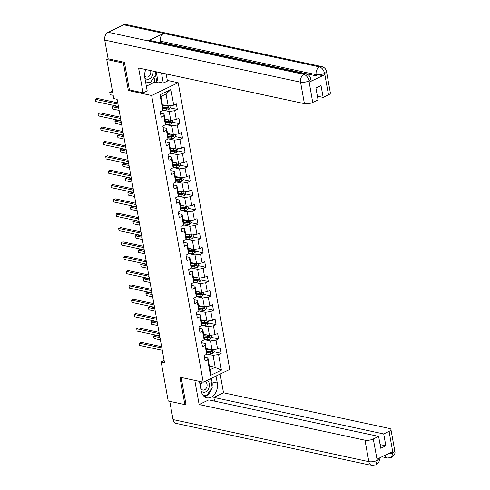 <?xml version="1.0" encoding="UTF-8"?>
<svg xmlns="http://www.w3.org/2000/svg" width="490" height="490" viewBox="0 0 490 490"><rect width="100%" height="100%" fill="white"/><g stroke="black" fill="none" stroke-linecap="round" stroke-linejoin="round"><path stroke-width="0.73" d="M167.311 80.397L178.189 82.737L229.773 369.435L203.24 382.206L151.655 95.507L178.189 82.737M162.362 104.719L168.199 105.969L166.043 94.019L160.885 96.506L163.035 108.455L162.827 110.409L160.212 111.671L161.204 117.19L163.825 115.928L165.412 124.754L162.796 126.016L163.789 131.528L166.404 130.273L167.99 139.099L165.375 140.361L166.367 145.873L168.983 144.617L170.575 153.444L167.954 154.705L168.946 160.218L171.567 158.962L173.154 167.788L170.538 169.05L171.531 174.562L174.146 173.307L175.732 182.133L173.117 183.389L174.109 188.907L176.725 187.646L178.317 196.478L175.696 197.733L176.688 203.252L179.309 201.99L180.896 210.823L178.28 212.078L179.273 217.597L181.888 216.335L183.474 225.161L180.859 226.423L181.851 231.942L184.473 230.68L186.059 239.506L183.444 240.768L184.436 246.286L187.051 245.025L188.638 253.851L186.022 255.112L187.015 260.631L189.63 259.369L191.222 268.195L188.601 269.457L189.593 274.976L192.215 273.714L193.801 282.54L191.186 283.802L192.178 289.321L194.793 288.059L196.38 296.885L193.764 298.147L194.757 303.665L197.372 302.404L198.964 311.23L196.343 312.491L197.341 318.004L199.957 316.748L201.543 325.574L198.928 326.836L199.92 332.349L202.535 331.093L204.122 339.919L201.506 341.181L202.499 346.693L205.12 345.438L206.707 354.264L204.091 355.52L205.083 361.038L207.699 359.783L210.51 375.413L221.413 370.164L215.214 367.292L213.064 355.342L207.362 354.117M162.827 110.409L160.016 94.778L170.918 89.529L173.73 105.166L176.345 103.904L177.337 109.423L170.22 107.892M221.413 370.164L218.595 354.533L221.217 353.272L220.224 347.759L217.603 349.015L216.017 340.189L218.632 338.927L217.64 333.414L215.024 334.67L213.438 325.844L216.053 324.582L215.061 319.07L212.446 320.325L210.853 311.499L213.475 310.243L212.476 304.725L209.861 305.981L208.275 297.154L210.89 295.899L209.898 290.38L207.282 291.642L205.69 282.81L208.311 281.554L207.319 276.035L204.698 277.297L203.111 268.465L205.727 267.209L204.734 261.691L202.119 262.952L200.532 254.126L203.148 252.864L202.156 247.346L199.54 248.608L197.948 239.782L200.569 238.52L199.577 233.001L196.956 234.263L195.369 225.437L197.985 224.175L196.992 218.656L194.377 219.918L192.791 211.092L195.406 209.83L194.414 204.312L191.798 205.573L190.206 196.747L192.827 195.486L191.829 189.967L189.214 191.229L187.627 182.403L190.243 181.141L189.25 175.622L186.635 176.884L185.042 168.058L187.664 166.796L186.672 161.284L184.05 162.539L182.464 153.713L185.079 152.451L184.087 146.939L181.471 148.194L179.885 139.368L182.5 138.107L181.508 132.594L178.893 133.85L177.3 125.024L179.922 123.768L178.93 118.249L176.308 119.511L174.722 110.679L177.337 109.423M164.125 360.524L161.179 361.938L164.505 362.655L117.122 99.311L113.796 98.594L106.765 59.517L123.413 63.094L128.343 90.497L151.655 95.507M165.412 124.754L165.614 122.8L164.028 113.974L160.487 113.215M163.482 110.262L169.191 111.487L170.777 120.313L164.94 119.064M164.028 113.974L163.825 115.928M174.722 110.679L169.191 111.487M176.308 119.511L170.777 120.313M167.99 139.099L168.199 137.145L166.606 128.319L163.072 127.559M166.067 124.607L171.77 125.832L173.356 134.658L167.525 133.409M166.606 128.319L166.404 130.273M177.3 125.024L171.77 125.832M178.893 133.85L173.356 134.658M170.575 153.444L170.777 151.49L169.191 142.663L165.651 141.904M168.646 138.952L174.348 140.177L175.941 149.003L170.104 147.747M169.191 142.663L168.983 144.617M179.885 139.368L174.348 140.177M181.471 148.194L175.941 149.003M173.154 167.788L173.356 165.834L171.77 157.008L168.235 156.249M171.224 153.297L176.933 154.522L178.519 163.348L172.682 162.092M171.77 157.008L171.567 158.962M182.464 153.713L176.933 154.522M184.05 162.539L178.519 163.348M175.732 182.133L175.941 180.179L174.348 171.353L170.814 170.594M173.809 167.641L179.512 168.866L181.104 177.692L175.267 176.437M174.348 171.353L174.146 173.307M185.042 168.058L179.512 168.866M186.635 176.884L181.104 177.692M178.317 196.478L178.519 194.524L176.933 185.698L173.393 184.932M176.388 181.986L182.096 183.211L183.683 192.037L177.846 190.782M176.933 185.698L176.725 187.646M187.627 182.403L182.096 183.211M189.214 191.229L183.683 192.037M180.896 210.823L181.098 208.869L179.512 200.036L175.977 199.277M178.966 196.325L184.675 197.556L186.261 206.382L180.43 205.126M179.512 200.036L179.309 201.99M190.206 196.747L184.675 197.556M191.798 205.573L186.261 206.382M183.474 225.161L183.683 223.213L182.09 214.381L178.556 213.622M181.551 210.669L187.254 211.9L188.846 220.727L183.009 219.471M182.09 214.381L181.888 216.335M192.791 211.092L187.254 211.9M194.377 219.918L188.846 220.727M186.059 239.506L186.261 237.552L184.675 228.726L181.141 227.966M184.13 225.014L189.838 226.245L191.425 235.071L185.588 233.816M184.675 228.726L184.473 230.68M195.369 225.437L189.838 226.245M196.956 234.263L191.425 235.071M188.638 253.851L188.846 251.897L187.254 243.071L183.719 242.311M186.714 239.359L192.417 240.59L194.003 249.416L188.172 248.161M187.254 243.071L187.051 245.025M197.948 239.782L192.417 240.59M199.54 248.608L194.003 249.416M191.222 268.195L191.425 266.242L189.838 257.415L186.298 256.656M189.293 253.704L194.996 254.929L196.588 263.761L190.751 262.505M189.838 257.415L189.63 259.369M200.532 254.126L194.996 254.929M202.119 262.952L196.588 263.761M193.801 282.54L194.003 280.586L192.417 271.76L188.883 271.001M191.872 268.048L197.58 269.273L199.167 278.106L193.329 276.85M192.417 271.76L192.215 273.714M203.111 268.465L197.58 269.273M204.698 277.297L199.167 278.106M196.38 296.885L196.588 294.931L194.996 286.105L191.461 285.345M194.457 282.393L200.159 283.618L201.751 292.444L195.914 291.195M194.996 286.105L194.793 288.059M205.69 282.81L200.159 283.618M207.282 291.642L201.751 292.444M198.964 311.23L199.167 309.276L197.58 300.45L194.04 299.69M197.035 296.738L202.744 297.963L204.33 306.789L198.493 305.54M197.58 300.45L197.372 302.404M208.275 297.154L202.744 297.963M209.861 305.981L204.33 306.789M201.543 325.574L201.745 323.621L200.159 314.794L196.625 314.035M199.614 311.083L205.322 312.308L206.909 321.134L201.078 319.878M200.159 314.794L199.957 316.748M210.853 311.499L205.322 312.308M212.446 320.325L206.909 321.134M204.122 339.919L204.33 337.965L202.738 329.139L199.203 328.38M202.199 325.427L207.901 326.652L209.493 335.479L203.656 334.223M202.738 329.139L202.535 331.093M213.438 325.844L207.901 326.652M215.024 334.67L209.493 335.479M206.707 354.264L206.909 352.31L205.322 343.484L201.788 342.724M204.777 339.772L210.486 340.997L212.072 349.823L206.235 348.568M205.322 343.484L205.12 345.438M216.017 340.189L210.486 340.997M217.603 349.015L212.072 349.823M210.51 375.413L210.051 369.779L207.901 357.829L204.367 357.063M209.383 366.042L215.214 367.292L210.051 369.779M207.901 357.829L207.699 359.783M218.595 354.533L213.064 355.342M203.24 382.206L179.928 377.196L184.859 404.599L185.937 404.079M184.859 404.599L168.211 401.016L161.179 361.938M124.491 62.573L123.413 63.094M108.217 58.812L106.765 59.517M170.918 89.529L166.043 94.019M160.885 96.506L160.016 94.778M173.73 105.166L168.199 105.969M221.217 353.272L214.093 351.74M211.447 351.171L210.522 350.975M218.632 338.927L211.515 337.396M208.863 336.826L207.944 336.63M216.053 324.582L208.93 323.057M206.284 322.487L205.365 322.285M213.475 310.243L206.351 308.712M203.705 308.143L202.78 307.941M210.89 295.899L203.773 294.368M201.121 293.798L200.202 293.596M208.311 281.554L201.188 280.023M198.542 279.453L197.617 279.251M205.727 267.209L198.609 265.678M195.957 265.108L195.038 264.912M203.148 252.864L196.025 251.333M193.379 250.764L192.46 250.568M200.569 238.52L193.446 236.989M190.8 236.419L189.875 236.223M197.985 224.175L190.867 222.644M188.215 222.074L187.296 221.878M195.406 209.83L188.282 208.299M185.637 207.729L184.712 207.533M192.827 195.486L185.704 193.954M183.058 193.385L182.133 193.189M190.243 181.141L183.125 179.61M180.473 179.04L179.554 178.844M187.664 166.796L180.541 165.265M177.895 164.695L176.97 164.499M185.079 152.451L177.962 150.92M175.31 150.357L174.391 150.154M182.5 138.107L175.377 136.581M172.731 136.012L171.812 135.81M179.922 123.768L172.799 122.237M170.153 121.667L169.228 121.465M167.568 107.322L166.649 107.12M128.343 90.497L129.544 89.915M161.639 346.693L141.083 342.277L139.295 343.141L161.871 347.992M139.705 345.438L139.295 343.141L139.705 345.438L162.282 350.295M208.017 348.954L206.327 349.076M209.597 349.29L206.406 349.523M213.75 349.578L214.13 351.698L212.862 353.308A2.628 0.888 169.8 0 1 210.51 353.884L206.719 354.16M159.764 336.305L155.428 335.374L153.633 336.238L154.05 338.535L160.414 339.907M206.903 352.377L210.198 352.139A2.628 0.888 -10.2 0 0 211.925 351.802L211.729 350.699A2.628 0.888 169.8 0 1 209.996 351.036L206.725 351.275M211.441 350.785L210.97 351.593A1.341 0.453 169.8 0 1 210.504 351.661L206.841 351.93M160.003 337.604L153.633 336.238L154.05 338.535M201.169 390.898A6.45 4.692 102.1 0 0 209.193 386.953A6.45 4.692 102.1 0 0 207.35 380.228M202.462 382.041A4.416 3.21 102.1 0 0 200.698 385.024A4.416 3.21 102.1 0 0 202.903 390.058A4.416 3.21 102.1 0 0 206.964 386.451A4.416 3.21 102.1 0 0 204.838 381.441M210.602 378.666L212.219 387.645L206.406 395.834L202.885 395.063M206.406 395.834L202.854 395.02M201.39 381.808A6.45 4.692 102.1 0 0 200.067 384.766M144.85 77.898A6.45 4.692 102.1 0 0 152.874 73.953A6.45 4.692 102.1 0 0 153.027 71.099M144.617 75.276A4.416 3.21 102.1 0 0 146.584 77.059A4.416 3.21 102.1 0 0 150.644 73.457A4.416 3.21 102.1 0 0 150.546 70.566M155.348 71.595L155.9 74.645L150.087 82.835L145.561 81.836M150.087 82.835L145.554 81.799M199.461 381.398L201.145 390.775A11.166 8.122 102.1 0 0 206.866 397.813A11.166 8.122 102.1 0 0 217.284 383.015L216.029 376.051M194.8 380.393L199.142 404.532L208.789 399.889L378.623 436.4L373.282 438.973L377.251 460.539L377.104 459.118L392.521 451.694L392.925 452.852L389.06 431.378A5.954 2.009 -10.2 0 0 390.922 429.467A5.954 2.009 -10.2 0 0 389.366 428.45L223.52 392.796L213.879 397.439L214.54 401.126M220.151 374.066L223.52 392.796M199.142 404.532L364.983 440.185A5.954 2.009 -10.2 0 0 373.282 438.973M377.325 460.355L379.193 458.444C379.934 460.698 378.837 462.891 375.885 465.028L371.977 465.5L176.161 423.403A6.107 4.441 -77.9 0 1 173.037 419.563L169.761 401.353M378.623 436.4L380.761 448.264L385.851 445.814L383.719 433.95L389.06 431.378M383.719 433.95L213.879 397.439M185.557 404.262L185.986 404.354L181.147 377.459M385.851 445.814L380.099 444.577M204.367 396.63A11.166 8.122 102.1 0 0 206.351 395.822M206.455 395.761A11.166 8.122 102.1 0 0 211.649 388.441M212.041 386.671A11.166 8.122 102.1 0 0 212.017 381.882L217.284 383.015M211.374 378.292L212.017 381.882M203.136 395.399L205.984 395.742M375.885 465.028L377.245 460.551M384.803 455.406A6.107 4.441 -77.9 0 0 387.572 457.991L391.43 457.544L392.839 453.042M145.787 69.543A11.166 8.122 102.1 0 0 144.832 77.781L147.178 90.834L143.056 92.818L138.59 67.994L304.431 103.647L300.572 82.173L104.756 40.082L108.125 58.794L124.442 62.297L129.403 89.884L143.056 92.818M161.486 72.918L163.311 83.067L167.439 81.083L166.147 73.917M146.345 86.185L154.907 82.063L156.904 82.492L158.05 81.94L163.311 83.067M328.508 94.84L324.643 73.371A5.954 2.009 169.8 0 0 326.505 71.454L330.37 92.928A5.954 2.009 169.8 0 1 328.508 94.84L323.161 97.412L317.41 96.175M104.756 40.082A6.107 4.441 -77.9 0 1 108.149 32.303L148.109 40.897A6.107 4.441 -77.9 0 1 150.375 40.597L306.226 74.1A6.107 4.441 -77.9 0 0 303.959 74.4C306.428 75.252 308.088 77.377 308.951 80.776L312.73 102.435A5.954 2.009 169.8 0 1 304.431 103.647M309.27 82.118L309.049 80.881L310.911 78.963L311.138 80.207A5.954 2.009 169.8 0 1 309.27 82.118L324.686 74.701A5.954 2.009 169.8 0 1 316.387 75.907L160.536 42.403L160.316 41.166A6.107 4.441 -77.9 0 1 163.672 33.406L123.707 24.812L108.149 32.303M123.707 24.812A6.107 4.441 -77.9 0 1 126.01 24.5L321.82 66.597A6.107 4.441 -77.9 0 0 319.523 66.91C321.991 67.767 323.663 69.886 324.545 73.261L324.686 74.701M316.387 75.907L316.166 74.67A6.107 4.441 -77.9 0 1 319.523 66.91L163.672 33.406L148.109 40.897L303.959 74.4A6.107 4.441 -77.9 0 0 300.572 82.173A5.954 2.009 -10.2 0 0 308.865 80.966M323.161 97.412L321.03 85.548L315.94 88.004L318.071 99.862L312.73 102.435M160.536 42.403L159.997 42.667M156.224 71.785L158.05 81.94M156.904 82.492L155.575 75.099M154.907 82.063L154.044 77.261M160.316 41.166L316.166 74.67C318.739 75.068 321.507 74.664 324.466 73.457M159.054 332.349L138.505 327.933L136.71 328.796L159.287 333.647M137.126 331.093L136.71 328.796L137.126 331.093L159.703 335.95M156.475 318.004L135.926 313.588L134.131 314.451L156.708 319.302M134.542 316.748L134.131 314.451L134.542 316.748L157.125 321.605M205.439 334.609L203.748 334.731M207.019 334.946L203.828 335.185M211.166 335.234L211.551 337.353L210.277 338.964A2.628 0.888 169.8 0 1 207.932 339.539L204.134 339.815M157.186 321.961L152.843 321.03L151.055 321.893L151.465 324.19L157.835 325.562M204.324 338.033L207.613 337.794A2.628 0.888 -10.2 0 0 209.346 337.457L209.144 336.354A2.628 0.888 169.8 0 1 207.417 336.691L204.14 336.93M208.863 336.44L208.385 337.249A1.341 0.453 169.8 0 1 207.919 337.316L204.263 337.586M157.419 323.259L151.055 321.893L151.465 324.19M202.86 320.264L201.163 320.387M204.434 320.601L201.249 320.84M208.587 320.889L208.967 323.008L207.699 324.619A2.628 0.888 169.8 0 1 205.347 325.195L201.555 325.47M154.607 307.616L150.265 306.685L148.47 307.549L148.887 309.845L155.25 311.217M201.739 323.688L205.034 323.449A2.628 0.888 -10.2 0 0 206.762 323.112L206.566 322.01A2.628 0.888 169.8 0 1 204.838 322.346L201.561 322.585M206.278 322.095L205.806 322.904A1.341 0.453 169.8 0 1 205.341 322.971L201.678 323.241M154.84 308.914L148.47 307.549L148.887 309.845M153.891 303.659L133.341 299.243L131.553 300.107L154.13 304.958M131.963 302.404L131.553 300.107L131.963 302.404L154.54 307.261M151.312 289.321L130.763 284.898L128.968 285.762L151.545 290.619M129.385 288.059L128.968 285.762L129.385 288.059L151.961 292.916M148.733 274.976L128.184 270.554L126.389 271.417L148.966 276.274M126.8 273.72L126.389 271.417L126.8 273.72L149.377 278.571M200.275 305.919L198.585 306.042M201.856 306.262L198.664 306.495M206.008 306.544L206.388 308.663L205.12 310.274A2.628 0.888 169.8 0 1 202.768 310.85L198.971 311.132M152.023 293.271L147.686 292.34L145.891 293.204L146.302 295.501L152.672 296.873M199.161 309.343L202.456 309.104A2.628 0.888 -10.2 0 0 204.183 308.767L203.987 307.665A2.628 0.888 169.8 0 1 202.254 308.002L198.983 308.241M203.699 307.751L203.228 308.565A1.341 0.453 169.8 0 1 202.756 308.627L199.099 308.896M152.255 294.57L145.891 293.204L146.302 295.501M197.697 291.575L196.006 291.697M199.277 291.918L196.086 292.15M203.424 292.199L203.803 294.319L202.535 295.929A2.628 0.888 169.8 0 1 200.19 296.505L196.392 296.787M149.444 278.933L145.101 277.995L143.313 278.859L143.723 281.156L150.093 282.528M196.576 294.998L199.871 294.76A2.628 0.888 -10.2 0 0 201.604 294.423L201.402 293.32A2.628 0.888 169.8 0 1 199.675 293.657L196.398 293.896M201.114 293.406L200.643 294.221A1.341 0.453 169.8 0 1 200.177 294.282L196.514 294.551M149.677 280.231L143.313 278.859L143.723 281.156M195.118 277.23L193.421 277.358M196.692 277.573L193.507 277.805M200.845 277.861L201.225 279.974L199.957 281.585A2.628 0.888 169.8 0 1 197.605 282.16L193.813 282.442M146.865 264.588L142.523 263.651L140.728 264.514L141.145 266.811L147.508 268.183M193.997 280.654L197.292 280.415A2.628 0.888 -10.2 0 0 199.02 280.078L198.824 278.975A2.628 0.888 169.8 0 1 197.096 279.312L193.82 279.551M198.536 279.061L198.064 279.876A1.341 0.453 169.8 0 1 197.599 279.937L193.936 280.207M147.098 265.886L140.728 264.514L141.145 266.811M146.149 260.631L125.599 256.209L123.805 257.072L146.381 261.93M124.221 259.375L123.805 257.072L124.221 259.375L146.798 264.226M192.533 262.885L190.843 263.014M194.114 263.228L190.922 263.461M198.26 263.516L198.646 265.629L197.372 267.24A2.628 0.888 169.8 0 1 195.026 267.816L191.229 268.097M144.281 250.243L139.938 249.306L138.149 250.17L138.56 252.473L144.93 253.838M191.418 266.315L194.714 266.07A2.628 0.888 -10.2 0 0 196.441 265.733L196.245 264.631A2.628 0.888 169.8 0 1 194.512 264.968L191.235 265.206M195.957 264.716L195.479 265.531A1.341 0.453 169.8 0 1 195.014 265.592L191.357 265.862M144.513 251.542L138.149 250.17L138.56 252.473M143.57 246.286L123.021 241.864L121.226 242.728L143.803 247.585M121.642 245.031L121.226 242.728L121.642 245.031L144.219 249.882M189.955 248.54L188.264 248.669M191.535 248.883L188.344 249.116M195.682 249.171L196.061 251.29L194.793 252.895A2.628 0.888 169.8 0 1 192.441 253.471L188.65 253.753M141.702 235.898L137.359 234.961L135.565 235.825L135.981 238.128L142.345 239.494M188.834 251.97L192.129 251.725A2.628 0.888 -10.2 0 0 193.862 251.395L193.66 250.286A2.628 0.888 169.8 0 1 191.933 250.623L188.656 250.862M193.372 250.372L192.901 251.186A1.341 0.453 169.8 0 1 192.435 251.248L188.773 251.517M141.935 237.197L135.565 235.825L135.981 238.128M140.991 231.942L120.436 227.525L118.647 228.383L141.224 233.24M119.058 230.686L118.647 228.383L119.058 230.686L141.635 235.537M187.37 234.202L185.679 234.324M188.95 234.539L185.759 234.771M193.103 234.826L193.483 236.946L192.215 238.55A2.628 0.888 169.8 0 1 189.863 239.132L186.071 239.408M139.117 221.554L134.781 220.623L132.986 221.48L133.403 223.783L139.766 225.149M186.255 237.626L189.55 237.381A2.628 0.888 -10.2 0 0 191.278 237.05L191.082 235.941A2.628 0.888 169.8 0 1 189.348 236.278L186.078 236.517M190.794 236.027L190.322 236.842A1.341 0.453 169.8 0 1 189.857 236.903L186.194 237.172M139.356 222.852L132.986 221.48L133.403 223.783M138.407 217.597L117.857 213.181L116.063 214.044L138.639 218.895M116.479 216.341L116.063 214.044L116.479 216.341L139.056 221.192M184.791 219.857L183.101 219.979M186.371 220.194L183.18 220.427M190.518 220.482L190.898 222.601L189.63 224.212A2.628 0.888 169.8 0 1 187.284 224.788L183.487 225.063M136.538 207.209L132.196 206.278L130.407 207.135L130.818 209.438L137.188 210.804M183.677 223.281L186.966 223.036A2.628 0.888 -10.2 0 0 188.699 222.705L188.497 221.603A2.628 0.888 169.8 0 1 186.77 221.933L183.493 222.172M188.209 221.688L187.737 222.497A1.341 0.453 169.8 0 1 187.272 222.558L183.615 222.828M136.771 208.507L130.407 207.135L130.818 209.438M135.828 203.252L115.279 198.836L113.484 199.7L136.061 204.55M113.894 201.996L113.484 199.7L113.894 201.996L136.477 206.847M182.213 205.512L180.516 205.635M183.787 205.849L180.602 206.082M187.94 206.137L188.319 208.256L187.051 209.867A2.628 0.888 169.8 0 1 184.699 210.443L180.908 210.718M133.96 192.864L129.617 191.933L127.823 192.797L128.239 195.094L134.603 196.459M181.092 208.936L184.387 208.691A2.628 0.888 -10.2 0 0 186.114 208.36L185.918 207.258A2.628 0.888 169.8 0 1 184.191 207.589L180.914 207.827M185.63 207.344L185.159 208.152A1.341 0.453 169.8 0 1 184.693 208.219L181.031 208.483M134.193 194.163L127.823 192.797L128.239 195.094M133.243 188.907L112.694 184.491L110.905 185.355L133.482 190.206M111.316 187.652L110.905 185.355L111.316 187.652L133.893 192.503M179.628 191.167L177.937 191.29M181.208 191.504L178.017 191.737M185.361 191.792L185.741 193.911L184.473 195.522A2.628 0.888 169.8 0 1 182.121 196.098L178.323 196.374M131.375 178.519L127.039 177.588L125.244 178.452L125.654 180.749L132.024 182.115M178.513 194.591L181.808 194.352A2.628 0.888 -10.2 0 0 183.536 194.016L183.34 192.913A2.628 0.888 169.8 0 1 181.606 193.244L178.336 193.489M183.052 192.999L182.58 193.807A1.341 0.453 169.8 0 1 182.109 193.875L178.452 194.138M131.608 179.818L125.244 178.452L125.654 180.749M130.665 174.562L110.115 170.146L108.321 171.01L130.897 175.861M108.737 173.307L108.321 171.01L108.737 173.307L131.314 178.158M177.049 176.823L175.359 176.945M178.63 177.16L175.438 177.392M182.776 177.447L183.156 179.567L181.888 181.178A2.628 0.888 169.8 0 1 179.542 181.753L175.745 182.029M128.797 164.175L124.454 163.244L122.665 164.107L123.076 166.404L129.446 167.776M175.928 180.246L179.224 180.008A2.628 0.888 -10.2 0 0 180.957 179.671L180.755 178.568A2.628 0.888 169.8 0 1 179.028 178.899L175.751 179.144M180.467 178.654L179.995 179.463A1.341 0.453 169.8 0 1 179.53 179.53L175.867 179.793M129.029 165.473L122.665 164.107L123.076 166.404M128.086 160.218L107.531 155.802L105.742 156.665L128.319 161.516M106.152 158.962L105.742 156.665L106.152 158.962L128.729 163.819M174.471 162.478L172.774 162.6M176.045 162.815L172.86 163.048M180.198 163.103L180.577 165.222L179.309 166.833A2.628 0.888 169.8 0 1 176.957 167.409L173.166 167.684M126.218 149.83L121.875 148.899L120.081 149.762L120.497 152.059L126.861 153.431M173.35 165.902L176.645 165.663A2.628 0.888 -10.2 0 0 178.372 165.326L178.176 164.224A2.628 0.888 169.8 0 1 176.443 164.56L173.172 164.799M177.888 164.309L177.417 165.118A1.341 0.453 169.8 0 1 176.951 165.185L173.289 165.455M126.451 151.128L120.081 149.762L120.497 152.059M125.501 145.873L104.952 141.457L103.157 142.321L125.734 147.172M103.574 144.617L103.157 142.321L103.574 144.617L126.151 149.475M171.886 148.133L170.195 148.256M173.466 148.47L170.275 148.709M177.613 148.758L177.999 150.877L176.725 152.488A2.628 0.888 169.8 0 1 174.379 153.064L170.581 153.339M123.633 135.485L119.291 134.554L117.502 135.418L117.912 137.715L124.282 139.087M170.771 151.557L174.066 151.318A2.628 0.888 -10.2 0 0 175.794 150.981L175.598 149.879A2.628 0.888 169.8 0 1 173.864 150.216L170.587 150.454M175.31 149.965L174.832 150.773A1.341 0.453 169.8 0 1 174.367 150.84L170.71 151.11M123.866 136.784L117.502 135.418L117.912 137.715M122.923 131.528L102.373 127.112L100.579 127.976L123.155 132.827M100.995 130.273L100.579 127.976L100.995 130.273L123.572 135.13M169.307 133.788L167.617 133.911M170.888 134.131L167.696 134.364M175.034 134.413L175.414 136.532L174.146 138.143A2.628 0.888 169.8 0 1 171.794 138.719L168.003 138.995M121.055 121.14L116.712 120.209L114.917 121.073L115.334 123.37L121.698 124.742M168.186 137.212L171.482 136.973A2.628 0.888 -10.2 0 0 173.215 136.637L173.013 135.534A2.628 0.888 169.8 0 1 171.286 135.871L168.009 136.11M172.725 135.62L172.253 136.434A1.341 0.453 169.8 0 1 171.788 136.496L168.125 136.765M121.287 122.439L114.917 121.073L115.334 123.37M120.344 117.19L99.788 112.767L98 113.631L120.577 118.488M98.41 115.928L98 113.631L98.41 115.928L120.987 120.785M166.722 119.444L165.032 119.566M168.303 119.787L165.112 120.019M172.456 120.068L172.835 122.188L171.567 123.799A2.628 0.888 169.8 0 1 169.215 124.374L165.424 124.656M118.47 106.802L114.133 105.865L112.339 106.728L112.755 109.025L119.119 110.397M165.608 122.868L168.903 122.629A2.628 0.888 -10.2 0 0 170.63 122.292L170.434 121.189A2.628 0.888 169.8 0 1 168.701 121.526L165.43 121.765M170.146 121.275L169.675 122.09A1.341 0.453 169.8 0 1 169.203 122.151L165.547 122.42M118.709 108.1L112.339 106.728L112.755 109.025M117.759 102.845L97.21 98.423L95.415 99.286L117.992 104.143M95.832 101.583L95.415 99.286L95.832 101.583L118.409 106.44M164.144 105.099L162.453 105.228M165.724 105.442L162.533 105.675M169.871 105.73L170.25 107.843L168.983 109.454A2.628 0.888 169.8 0 1 166.637 110.029L162.839 110.311M112.559 91.74L111.549 91.52L109.76 92.383L110.17 94.68L113.208 95.336M163.029 108.523L166.318 108.284A2.628 0.888 -10.2 0 0 168.052 107.947L167.85 106.845A2.628 0.888 169.8 0 1 166.122 107.181L162.845 107.42M167.562 106.93L167.09 107.745A1.341 0.453 169.8 0 1 166.625 107.806L162.968 108.076M112.792 93.039L109.76 92.383L110.17 94.68M212.893 353.266L212.268 349.793M209.996 351.036L209.689 349.309M210.51 353.884L210.198 352.139M210.97 351.593L211.925 351.802M173.037 419.563L368.848 461.654L364.983 440.185M371.977 465.5A6.107 4.441 -77.9 0 1 368.848 461.654A5.954 2.009 -10.2 0 0 377.147 460.441M390.922 429.467L394.787 450.935A5.954 2.009 169.8 0 1 392.925 452.852M387.118 454.297L392.741 452.938M210.314 338.921L209.689 335.454M207.417 336.691L207.105 334.97M207.932 339.539L207.613 337.794M208.385 337.249L209.346 337.457M207.729 324.576L207.105 321.109M204.838 322.346L204.526 320.625M205.347 325.195L205.034 323.449M205.806 322.904L206.762 323.112M205.151 310.231L204.526 306.764M202.254 308.002L201.947 306.281M202.768 310.85L202.456 309.104M203.228 308.565L204.183 308.767M202.566 295.893L201.941 292.42M199.675 293.657L199.363 291.936M200.19 296.505L199.871 294.76M200.643 294.221L201.604 294.423M199.987 281.548L199.363 278.075M197.096 279.312L196.784 277.591M197.605 282.16L197.292 280.415M198.064 279.876L199.02 280.078M197.409 267.203L196.784 263.73M194.512 264.968L194.205 263.246M195.026 267.816L194.714 266.07M195.479 265.531L196.441 265.733M194.824 252.858L194.199 249.386M191.933 250.623L191.621 248.902M192.441 253.471L192.129 251.725M192.901 251.186L193.862 251.395M192.245 238.514L191.621 235.041M189.348 236.278L189.042 234.557M189.863 239.132L189.55 237.381M190.322 236.842L191.278 237.05M189.667 224.169L189.042 220.696M186.77 221.933L186.457 220.212M187.284 224.788L186.966 223.036M187.737 222.497L188.699 222.705M187.082 209.824L186.457 206.351M184.191 207.589L183.879 205.867M184.699 210.443L184.387 208.691M185.159 208.152L186.114 208.36M184.503 195.479L183.879 192.007M181.606 193.244L181.3 191.523M182.121 196.098L181.808 194.352M182.58 193.807L183.536 194.016M181.919 181.135L181.294 177.662M179.028 178.899L178.715 177.178M179.542 181.753L179.224 180.008M179.995 179.463L180.957 179.671M179.34 166.79L178.715 163.323M176.443 164.56L176.137 162.833M176.957 167.409L176.645 165.663M177.417 165.118L178.372 165.326M176.761 152.445L176.137 148.978M173.864 150.216L173.558 148.495M174.379 153.064L174.066 151.318M174.832 150.773L175.794 150.981M174.177 138.1L173.552 134.634M171.286 135.871L170.973 134.15M171.794 138.719L171.482 136.973M172.253 136.434L173.215 136.637M171.598 123.762L170.973 120.289M168.701 121.526L168.395 119.805M169.215 124.374L168.903 122.629M169.675 122.09L170.63 122.292M169.019 109.417L168.395 105.944M166.122 107.181L165.81 105.46M166.637 110.029L166.318 108.284M167.09 107.745L168.052 107.947M387.572 457.991L381.949 456.784M379.193 458.444L379.138 458.138M394.787 450.935C395.559 453.177 394.438 455.382 391.43 457.544M326.505 71.454C325.985 68.955 324.423 67.332 321.82 66.597M310.911 78.963C310.391 76.458 308.829 74.841 306.226 74.1"/></g></svg>
